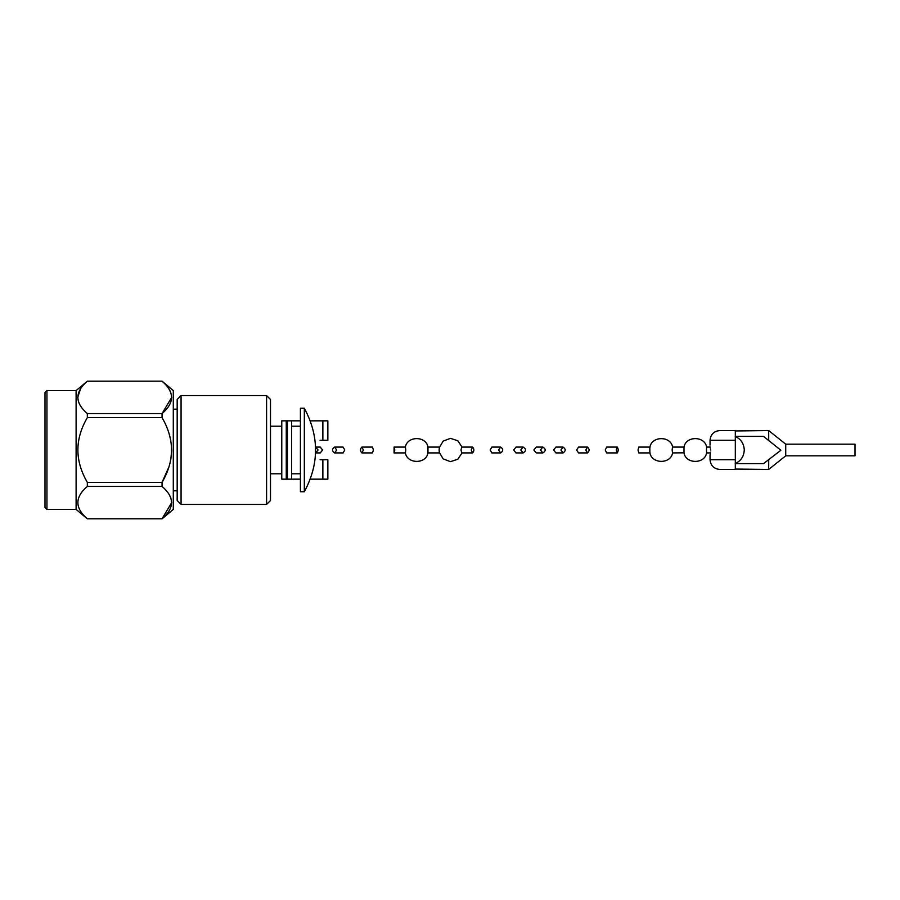 <?xml version="1.0" encoding="UTF-8"?>
<svg xmlns="http://www.w3.org/2000/svg" width="900" height="900" viewBox="0 0 900 900"><rect width="100%" height="100%" fill="white"/><g stroke="black" fill="none" stroke-linecap="round" stroke-linejoin="round"><path stroke-width="1.35" d="M173.295 409.185L177.176 409.185M162.056 518.827L173.295 509.4L173.295 390.6L162.056 381.173L87.334 381.206C74.745 391.973 74.745 402.761 87.334 413.572L87.334 417.634C74.745 439.144 74.745 460.721 87.334 482.366L87.334 486.428C74.745 497.183 74.745 507.971 87.334 518.794L162.056 518.794C174.667 508.039 174.667 497.25 162.056 486.428L87.334 486.428M168.964 494.19L170.82 497.88M171.686 502.605L162.056 518.794L87.334 518.794M171.686 397.395L162.056 413.572L162.067 417.656L87.334 417.634M168.964 433.181L170.82 440.539M171.686 450L170.82 459.45M168.964 466.819L162.056 482.366C174.667 460.856 174.667 439.279 162.056 417.634M168.964 388.98L170.82 392.67M87.334 413.572L162.056 413.572C174.667 402.817 174.667 392.029 162.056 381.206M87.334 482.366L162.056 482.366L162.056 486.428M46.946 509.4L46.946 390.6L45 392.546L45 507.454L46.946 509.4L76.106 509.4L76.106 390.6L87.334 381.206M80.55 388.789L77.704 397.384M80.325 405.641L81.439 407.284M46.946 390.6L76.106 390.6M177.176 500.535L177.176 399.465L181.069 395.572L181.069 504.428L177.176 500.535M266.591 395.572L270.484 399.465L270.484 500.535L266.591 504.428L266.591 395.572L181.069 395.572M281.767 473.794L270.484 473.794M281.767 479.16L286.267 479.16L286.267 420.84L281.767 420.84L281.767 479.16L300.409 479.16M322.864 479.16L327.848 479.16L327.848 459.72L322.864 459.72L322.864 479.16L310.298 479.16M291.656 479.16L291.656 420.84L287.438 420.84L287.438 479.16M291.656 420.84L300.409 420.84M310.298 420.84L327.848 420.84L327.848 440.28L320.074 440.28M286.267 420.84L287.438 420.84M320.074 459.72L322.864 459.72M300.409 473.794L291.656 473.794M287.438 473.794L286.267 473.794M300.409 408.251L300.409 491.749L304.324 491.749L304.324 408.251L300.409 408.251M315.596 452.914L318.105 450L315.596 447.086L320.265 447.086L322.571 450L320.265 452.914L315.596 452.914M706.466 450L706.601 447.12C704.824 435.769 685.744 435.769 683.989 447.176L683.989 452.824C685.744 464.231 704.824 464.231 706.601 452.88L706.466 450M684.034 447.086L672.502 447.086L672.143 450L672.502 452.914L683.989 452.824M672.66 452.565C671.096 464.468 651.127 464.231 649.845 452.272L649.845 447.728C651.127 435.769 671.096 435.532 672.66 447.435M650.137 452.914L638.798 452.914L638.021 450L638.798 447.086L650.137 447.086M735.311 463.601L763.549 463.601L780.874 450.248L763.549 436.399L735.311 436.399M735.311 430.954L768.701 430.56L785.722 444.173L785.722 455.827L768.701 469.44L735.311 469.058M785.722 455.827L855 455.827L855 444.173L785.722 444.173L785.722 455.827M735.311 430.56L719.764 430.56C713.88 431.156 710.64 434.396 710.044 440.28L735.311 440.28L735.311 430.56M719.764 469.44L735.311 469.44L735.311 440.28L735.311 459.72L710.044 459.72C710.64 465.604 713.88 468.844 719.764 469.44M710.044 445.14L710.044 440.28M710.752 450C710.021 443.734 709.965 443.734 710.584 450C709.965 456.266 710.021 456.266 710.752 450M710.044 454.849L710.044 459.72M336.724 450L334.575 447.086C331.808 449.032 331.808 450.979 334.575 452.914L336.724 450M334.575 452.914L343.08 452.914L344.779 450L343.08 447.086L334.575 447.086M363.364 450L361.901 447.086C360.022 449.032 360.022 450.979 361.901 452.914L363.364 450M361.901 452.914L372.476 452.914L373.421 450L372.476 447.086L361.901 447.086M394.808 450L394.076 447.086L394.076 452.914L394.808 449.989M394.076 452.914L405.45 452.914L405.776 450L405.45 447.086L394.076 447.086M439.549 452.914L427.961 452.914L427.961 447.086L439.549 447.086M462.026 452.914L457.853 459.236L450.439 461.655L443.171 458.887L439.335 452.475L439.144 450L439.335 447.525L443.171 441.113L450.439 438.345L457.853 440.764L462.026 447.086M472.556 452.914L461.711 452.914L461.014 450L461.711 447.086L472.556 447.086C474.311 449.032 474.311 450.979 472.556 452.914L471.206 450L472.556 447.086M500.67 452.914L491.85 452.914L490.162 450L491.85 447.086L500.67 447.086C503.404 449.032 503.404 450.979 500.67 452.914L498.555 450L500.67 447.086M523.17 452.914L516.004 452.914L513.72 450L516.004 447.086L523.17 447.086C526.298 449.032 526.298 450.968 523.17 452.914L520.751 450L523.17 447.086M542.869 452.914L536.299 452.914L533.835 450L536.299 447.086L542.869 447.086C546.007 449.032 546.007 450.979 542.869 452.914L540.439 450L542.869 447.086M563.062 452.914L555.919 452.914L553.556 450L555.919 447.086L563.062 447.086C565.886 449.032 565.886 450.979 563.062 452.914L560.88 450L563.062 447.086M587.486 452.914L578.587 452.914L576.551 450L578.587 447.086L587.486 447.086C589.601 449.032 589.601 450.979 587.486 452.914L585.844 450L587.486 447.086M617.254 452.914L606.656 452.914L605.239 450L606.656 447.086L617.254 447.086C618.502 449.032 618.502 450.979 617.254 452.914L616.286 450L617.254 447.086M322.864 420.84L322.864 440.28M768.701 430.56L768.701 440.516M768.701 459.484L768.701 469.44M173.295 490.815L177.176 490.815M76.106 509.4L87.334 518.827M87.334 381.173L162.056 381.173M266.591 504.428L181.069 504.428M281.767 426.206L270.484 426.206M300.409 426.206L291.656 426.206M287.438 426.206L286.267 426.206M304.324 491.749C319.286 463.916 319.286 436.084 304.324 408.251M735.232 436.399C740.959 439.132 743.962 443.655 744.255 450C743.962 456.345 740.959 460.868 735.232 463.601M706.59 447.086L710.37 447.086M706.59 452.914L710.37 452.914M405.315 447.356C406.935 435.791 426.195 435.701 427.973 447.109M405.315 452.644C406.935 464.209 426.195 464.299 427.973 452.891"/></g></svg>

